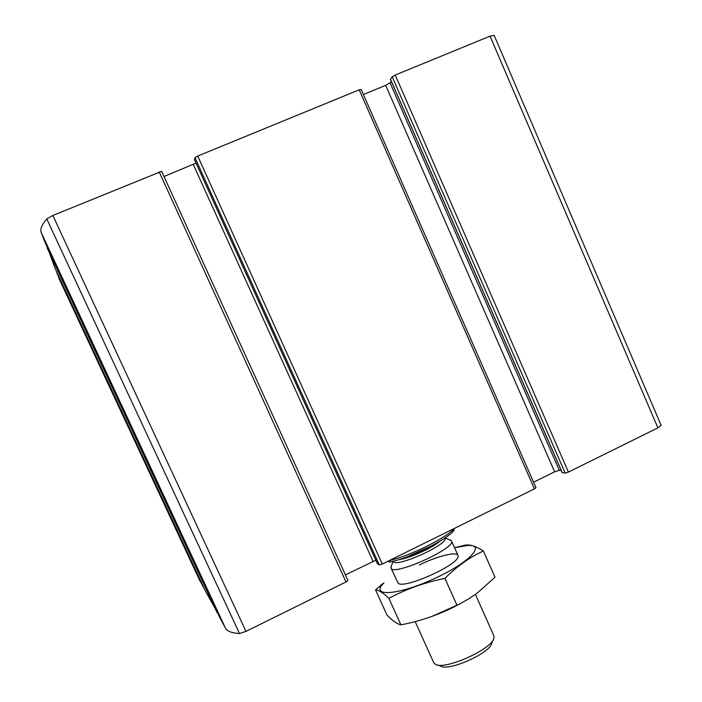 <?xml version="1.0" encoding="UTF-8"?>
<svg xmlns="http://www.w3.org/2000/svg" width="702" height="702" viewBox="0 0 702 702"><rect width="100%" height="100%" fill="white"/><g stroke="black" fill="none" stroke-linecap="round" stroke-linejoin="round"><path stroke-width="1.05" d="M220.191 618.374L225.403 628.027C227.106 631.256 231.809 633.09 239.505 633.529L245.972 631.379L345.998 581.958L347.955 580.466L161.653 171.323L52.843 215.479L46.762 218.919C41.787 224.807 39.926 229.326 41.199 232.485L44.884 242.006L220.191 618.374L44.884 242.006M361.082 89.584L359.205 89.821L197.727 156.046L194.998 157.713L194.489 159.608M535.81 487.609L534.441 488.864L382.292 564.031L379.299 564.908L194.998 157.713M57.09 272.701L59.275 279.106L199.807 580.677L59.214 278.966M203.466 586.854L199.807 580.677M47.376 247.35L55.265 268.769L205.449 591.11L55.265 268.769M217.515 612.635L205.449 591.119M494.12 35.363L490.057 36.153L395.235 75.044L392.234 76.799L390.479 79.238M661.1 425.324L657.906 427.869L568.418 472.077L565.198 473.087L392.234 76.799M562.258 472.648L565.198 473.087M533.564 482.204L554.633 471.823L559.327 470.34L561.258 470.533M377.527 563.925L379.299 564.908M345.428 574.912L375.824 560.196M164.014 176.509L196.051 163.101M363.382 94.524L385.679 85.354L390.058 82.81L391.286 81.265M387.908 561.258L389.531 562.065C409.108 558.52 448.648 538.899 454.01 530.186L454.229 528.492M389.531 562.065L389.531 560.477C409.977 555.958 446.849 537.671 454.238 528.509M437.451 664.934L440.593 666.005C448.411 671.858 491.04 652.702 491.777 642.997L493.041 640.013M415.172 621.586L433.731 662.662L435.231 664.18C444.041 670.875 493.225 648.78 493.98 637.776L493.822 635.661L475.403 594.418M391.47 565.751L390.996 568.085C392.743 576.711 456.897 547.876 451.491 540.891L449.473 539.724M431.888 616.435L460.231 603.729M483.388 551.026L495.024 577.193L477.421 592.936L468.462 599.025L457.037 605.378C439.198 614.645 420.489 621.13 400.903 624.841L400.789 624.815C397.165 623.99 392.576 620.761 387.004 615.145L375.552 589.899C378.553 589.961 383.002 592.76 388.89 598.323C406.037 589.11 424.71 582.458 444.919 578.36C456.993 566.286 469.813 557.169 483.388 551.026C477.93 547.516 473.236 545.524 469.305 545.05L465.707 545.015L454.826 547.63M454.536 547.7L467.207 545.533C487.214 543.945 468.734 563.285 432.546 579.448C396.428 595.779 369.577 596.814 383.959 582.95L375.552 589.899M400.903 624.841L388.89 598.323M457.037 605.378L444.919 578.36M390.996 568.085L398.192 583.274C404.159 589.329 458.748 564.794 458.081 556.353C459.301 550.631 437.995 555.572 419.41 564.996M245.972 631.379L52.843 215.479M345.998 581.958L159.178 171.858M382.292 564.031L197.727 156.046M534.441 488.864L359.205 89.821M203.141 586.846L56.88 272.946M217.067 612.6L47.087 247.692M657.906 427.869L490.057 36.153M568.418 472.077L395.235 75.044M239.505 633.529L46.762 218.919M225.403 628.027L41.199 232.485M562.32 472.788L390.417 79.107M559.327 470.34L390.058 82.81M554.633 471.823L385.679 85.354M377.553 563.996L194.463 159.547M373.034 561.31L193.287 164.47M393.489 561.152C393.892 569.024 450.272 543.708 444.656 538.171M398.789 559.643C408.88 558.529 432.476 547.929 440.005 541.137M406.879 556.888L432.572 545.349M661.161 425.403L494.111 35.267M562.223 472.744L390.382 79.194M535.977 487.688L361.135 89.408M377.527 563.96L194.463 159.582M347.955 580.466L161.653 171.323M457.958 555.37L451.491 540.891M393.252 561.205L390.874 567.26M444.866 538.03L450.947 540.259M383.959 582.95L380.668 585.266M467.207 545.533L469.296 545.042"/></g></svg>

